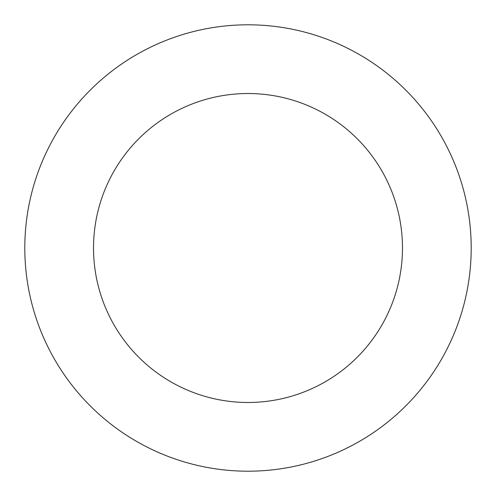 <?xml version="1.0" encoding="UTF-8"?>
<svg xmlns="http://www.w3.org/2000/svg" width="496" height="496" viewBox="0 0 496 496"><rect width="100%" height="100%" fill="white"/><g stroke="black" fill="none" stroke-linecap="round" stroke-linejoin="round"><path stroke-width="0.74" d="M248 471.2A223.2 223.2 0 0 0 471.2 248A223.2 223.2 0 0 1 248 471.2A223.2 223.2 0 0 1 24.8 248A223.2 223.2 0 0 0 248 471.2A223.2 223.2 0 0 0 471.2 248A223.2 223.2 0 0 0 248 24.8A223.2 223.2 0 0 0 24.8 248A223.2 223.2 0 0 0 248 471.2A223.2 223.2 0 0 0 471.2 248A223.2 223.2 0 0 0 248 24.8M402.479 248A154.479 154.479 0 0 0 248 93.521A154.479 154.479 0 0 0 93.521 248A154.479 154.479 0 0 0 248 402.479A154.479 154.479 0 0 0 402.479 248"/></g></svg>
